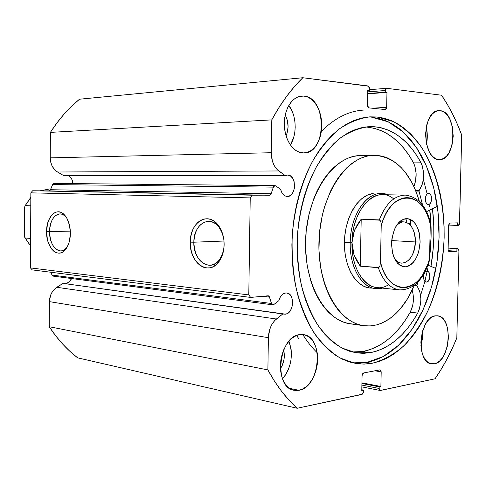 <?xml version="1.0" encoding="UTF-8"?>
<svg xmlns="http://www.w3.org/2000/svg" width="486" height="486" viewBox="0 0 486 486"><rect width="100%" height="100%" fill="white"/><g stroke="black" fill="none" stroke-linecap="round" stroke-linejoin="round"><path stroke-width="0.73" d="M457.855 248.595L448.147 247.988L457.867 248.595L458.924 250.661L456.828 337.922C450.747 352.897 443.475 366.529 435.019 378.813L380.18 390.465L379.153 388.448L379.183 386.826L361.912 383.497L379.183 386.826L380.89 386.473L361.93 382.828L380.89 386.473L381.188 371.899L374.949 370.788L381.188 371.899L380.131 369.852L363.595 372.95L362.07 375.593L361.778 390.471L363.546 390.1L361.791 389.754L363.546 390.1L363.516 391.752L361.991 394.419L297.201 408.264L77.657 357.842C66.959 349.647 57.494 339.277 49.244 326.72L267.883 369.907L49.244 326.72L55.629 335.711L62.53 343.924L69.893 351.311L77.657 357.842L297.201 408.264C286.181 398.417 276.413 385.629 267.883 369.907L268.387 337.685L49.396 301.624L49.244 326.72L49.396 301.624C49.669 295.3 52.142 290.519 56.807 287.287L276.394 319.016L56.807 287.287L63.01 283.381L55.234 288.441L52.524 291.472L50.568 295.245L49.396 301.624L268.387 337.685C268.764 329.551 271.437 323.324 276.394 319.016L282.955 313.81L63.01 283.381L284.182 314.156L286.795 313.804L289.395 311.933L291.4 308.804L292.517 304.898L292.584 300.791L291.594 297.104L289.68 294.382L287.141 293.052L285.744 292.979L283.575 293.672L281.588 295.294L279.96 297.687L278.849 300.64L273.873 304.509L272.828 304.831L271.51 303.489L269.505 297.128L262.58 296.278L269.505 297.128L268.157 295.774L250.63 297.414L248.789 294.911L30.466 267.914L32.222 269.894L30.466 267.914L30.849 192.845L250.223 197.893L30.849 192.845L30.466 267.914L248.789 294.911L250.223 197.893L252.149 195.196L32.629 190.767L30.849 192.845L32.629 190.767L48.952 190.889L269.457 195.275L32.629 190.767L269.457 195.275L271.127 193.75L50.52 189.71L49.882 190.573L48.952 190.889L50.52 189.71L52.549 184.577L273.339 187.134L52.549 184.577L54.104 183.41L274.997 185.628L54.104 183.41L52.816 184.091L50.52 189.71L271.127 193.75L273.339 187.134L274.991 185.628L275.756 185.889L274.493 185.731L273.63 186.515L271.127 193.75L269.967 195.172L252.149 195.196L250.223 197.893L248.789 294.911L250.63 297.414L268.394 295.822L269.238 296.533L271.51 303.489L272.5 304.74L273.873 304.509L278.849 300.64C280.209 296.083 282.506 293.526 285.744 292.979L286.758 292.991C295.215 293.453 293.915 313.701 285.397 314.169L282.955 313.81L274.724 320.553L271.826 324.539L269.712 329.453L268.387 337.685L267.883 369.907L274.475 381.133L281.601 391.303L289.2 400.361L297.201 408.264L362.562 394.122L363.382 392.676L363.546 390.1L361.778 390.471L362.07 375.593L362.538 373.837L363.595 372.95L379.815 369.858L380.805 370.344L381.188 371.899L380.89 386.473L379.183 386.826L379.153 388.448L379.536 389.997L380.526 390.458L435.019 378.813L441.136 369.378L446.816 359.379L452.053 348.881L456.828 337.922L458.924 250.661L458.614 249.172L457.782 248.595L456.943 248.644L456.883 251.219L449.277 251.699L448.426 251.116L448.104 249.604L448.681 225.285L449.07 223.736L449.951 223.074L457.563 222.861L457.502 225.443L458.802 225.237L459.47 224.058L461.7 135.078L457.405 124.331L452.606 114.07L447.327 104.356L441.567 95.232L386.771 88.318L385.744 88.889L385.289 90.518L385.258 92.182L386.971 92.389L386.662 107.327L386.212 108.955L385.185 109.544L368.874 107.886L367.835 107.066L367.434 105.31L367.738 90.05L369.518 90.268L369.457 87.638L368.68 86.222L302.814 77.736L294.413 86.63L286.4 96.653L278.836 107.758L271.796 119.878L271.279 152.719L272.36 160.969L274.335 165.769L277.129 169.547L285.203 175.628L287.676 175.045C296.867 174.796 296.496 196.982 287.329 196.459L285.167 195.955L283.216 194.503L281.661 192.231L280.641 189.346L275.756 185.889L280.641 189.346C281.844 193.78 284.043 196.15 287.244 196.459L290.081 195.658L291.333 194.679L293.344 191.751L294.467 187.93L294.17 181.782L292.687 178.295L290.409 175.932L287.676 175.045L285.203 175.628L278.757 170.957L57.53 172.001L63.709 175.64L285.203 175.628L63.709 175.64L57.53 172.001L278.757 170.957C273.904 167.044 271.407 160.963 271.279 152.719L50.246 157.859L50.732 162.19L52.202 166.2L54.535 169.559L57.53 172.001C52.877 168.97 50.447 164.256 50.246 157.859L50.392 132.386L50.246 157.859L271.279 152.719L271.796 119.878C280.932 102.971 291.272 88.926 302.814 77.736L79.516 99.211L71.57 106.276L64.024 114.192L56.947 122.909L50.392 132.386L271.796 119.878L50.392 132.386C58.867 119.198 68.575 108.135 79.516 99.211L302.814 77.736L368.115 85.967L369.554 88.574L369.518 90.268L367.732 90.408L369.518 90.268L367.738 90.05L367.434 105.31L368.874 107.886L385.307 109.55M72.833 183.599C72.675 179.753 71.132 177.098 68.186 175.64L69.856 176.667L71.721 178.994L72.833 183.599M65.403 283.715C68.204 283.344 70.251 281.613 71.545 278.527L69.14 282.068L65.403 283.715M223.524 237.593L221.75 231.937L218.986 227.175C209.782 214.186 193.471 224.514 193.847 242.21L190.269 242.156C189.838 222.412 208.002 210.79 218.323 225.31C222.175 230.583 224.113 237.028 224.131 244.646L223.724 249.506L222.661 254.123L220.99 258.309L218.773 261.893L216.112 264.736L213.111 266.741L209.885 267.829L206.568 267.968L203.294 267.172L200.171 265.471L197.328 262.938L194.862 259.682L192.863 255.824L191.399 251.511L190.524 246.9L190.269 242.156L190.64 237.46L191.624 232.982L193.191 228.882L195.287 225.31L197.832 222.412L200.742 220.298L203.901 219.052L207.206 218.73L210.517 219.362L213.712 220.93L216.659 223.378L219.247 226.616L221.367 230.528L222.922 234.957L223.858 239.726L224.131 244.646C223.967 251.177 222.339 256.711 219.235 261.261C209.077 276.856 189.267 263.017 190.269 242.156L193.847 242.21C194.771 229.489 199.667 222.509 208.53 221.264C215.899 221.889 220.899 227.339 223.524 237.593M67.032 218.524L65.738 216.878C58.982 208.931 49.317 218.093 49.566 231.652L46.571 231.609C46.292 216.477 57.05 206.192 64.608 215.061C68.362 219.465 70.288 225.565 70.397 233.359L69.413 241.311L68.259 244.829L64.863 250.278L62.761 251.997L60.501 252.951L58.174 253.115L55.86 252.489L53.654 251.104L51.638 249.014L48.454 243.085L47.403 239.47L46.571 231.609L47.494 223.876L48.588 220.413L51.844 214.94L53.885 213.141L56.109 212.078L58.429 211.787L60.762 212.297L63.01 213.591L65.088 215.62L66.916 218.317L69.522 225.267L70.397 233.359C70.233 240.382 68.526 245.867 65.276 249.822C57.706 259.22 46.067 247.453 46.571 231.609L49.566 231.652C50.186 220.881 53.642 214.97 59.924 213.925C62.573 213.986 64.942 215.517 67.032 218.524M70.342 231.111L49.566 231.652L70.342 231.111M223.997 241.026L193.847 242.21L223.997 241.026M423.336 179.498L427.03 193.385M429.053 204.314L429.351 206.386M429.831 210.049C431.665 225.741 431.574 241.554 429.545 257.495L431.094 236.949L431.039 225.941L429.831 210.049M428.804 262.719L428.373 265.32L428.804 262.719M427.966 267.64L424.904 281.382M424.752 281.947L420.597 295.33M430.979 266.401C434.223 247.131 434.727 227.904 432.491 208.725L433.755 225.389L433.816 236.828L433.233 248.279L430.979 266.401M352.793 362.866L366.815 362.435L371.942 363.315L363.643 364.087L355.321 363.382L340.224 358.079C330.492 352.01 321.617 343.371 313.61 332.157C306.308 319.594 300.524 305.165 296.26 288.878C293.022 271.832 291.673 254.166 292.208 235.892C294.376 208.555 301.496 182.627 312.51 161.364C320.462 148.163 329.35 137.386 339.167 129.033C349.3 122.235 359.604 118.171 370.077 116.853L376.936 116.98L393.429 121.579C403.805 127.484 413.082 135.928 421.253 146.912C436.458 170.61 444.52 203.537 444.149 237.642C443.019 263.673 437.716 287.834 428.245 310.123C421.307 324.016 413.149 335.954 403.763 345.935C393.806 354.537 383.199 360.333 371.942 363.315L366.815 362.435L383.369 356.487L398.666 345.163L412.104 329.216L423.178 309.527L431.525 287.013L436.884 262.64L439.083 237.375L438.044 212.2L433.785 188.094L426.404 166.054L416.113 147.039L403.24 132.01L388.241 121.828L371.729 117.26L376.936 116.98L384.292 118.256L391.437 120.68L398.301 124.203L404.838 128.76L410.986 134.294L416.715 140.727L421.976 147.999L426.732 156.018L430.961 164.718L434.636 174.006L437.734 183.811L440.243 194.048L442.145 204.63L443.432 215.48L444.101 226.512L444.149 237.642L443.584 248.796L442.4 259.876L440.608 270.811L438.22 281.522L435.249 291.916L431.714 301.921L427.631 311.447L423.033 320.426L417.948 328.773L412.401 336.409L406.436 343.256L400.093 349.252L393.417 354.312L386.461 358.382L379.287 361.402L371.942 363.315L364.506 364.075L357.034 363.65L349.616 362.009L342.314 359.142L335.219 355.047L328.402 349.744L321.957 343.25L315.949 335.626L310.457 326.92L305.566 317.224L301.332 306.636L297.827 295.257L295.087 283.216L293.167 270.653L292.086 257.726L291.873 244.58L292.529 231.372L294.042 218.281L296.393 205.45L299.552 193.051L303.477 181.217L308.112 170.088L313.385 159.791L319.235 150.429L325.584 142.106L332.339 134.889L339.435 128.839L346.773 123.991L354.27 120.382L361.851 118.019L369.433 116.889L376.936 116.98L367.489 117.065M420.919 345.485L422.565 338.086L422.784 330.486L422.504 338.56L420.919 345.485M434.338 363.807L428.895 362.921L434.338 363.807L431.647 363.874L429.071 363.012L426.696 361.25L424.63 358.644L422.954 355.29L421.739 351.323L420.864 342.187L422.158 332.679L425.408 324.314L427.613 320.985L430.086 318.403L432.728 316.659L435.444 315.821L437.467 315.803C453.493 316.647 450.558 361.724 434.338 363.807L431.544 363.862C415.518 362.647 419.278 316.647 435.444 315.821L438.117 315.912L440.65 316.915L442.946 318.786L444.927 321.446L446.513 324.794L447.655 328.694L448.463 337.576L447.229 346.785L444.137 354.993L442.023 358.328L439.623 360.97L437.029 362.829L434.338 363.807M426.508 144.105C427.637 138.407 427.558 132.739 426.265 127.107L427.139 132.478L427.297 137.082L426.508 144.105M440.17 110.693C457.441 111.519 456.749 160.41 439.532 159.56L436.349 158.952L433.755 157.428L431.38 155.028L429.308 151.845L426.404 143.631L425.529 134.051L426.83 124.641L428.245 120.467L430.098 116.883L432.309 114.022L434.794 111.993L437.449 110.875L440.17 110.693L442.849 111.452L445.395 113.11L447.697 115.595L449.684 118.815L452.417 126.919L453.219 136.208L451.986 145.332L448.882 152.962L446.756 155.854L444.35 157.962L441.744 159.22L439.046 159.554C421.824 160.167 421.581 110.279 438.882 110.656L440.17 110.693M282.542 378.861C291.381 367.483 293.526 354.926 288.976 341.184L291.15 349.622L291.412 354.768L290.98 360.023L289.875 365.186L288.131 370.083L285.811 374.524L282.542 378.861M298.902 390.301L289.456 388.302L298.902 390.301L295.269 390.483L291.764 389.578L288.532 387.615L285.701 384.663L283.387 380.83L281.686 376.261L280.671 371.134L280.392 365.66L280.853 360.059L282.038 354.561L283.897 349.385L286.357 344.744L289.304 340.808L292.633 337.74L296.193 335.65L299.85 334.605L303.416 334.629C324.362 336.61 320.28 387.354 298.902 390.301L293.981 390.276C273.156 387.524 278.678 335.85 299.85 334.605L303.464 334.635L306.897 335.735L310.013 337.843L312.711 340.868L314.885 344.702L316.471 349.185L317.401 354.16L317.65 359.433L317.212 364.828L316.094 370.132L314.351 375.162L312.024 379.73L309.211 383.667L306.01 386.82L302.529 389.061L298.902 390.301M290.373 144.956C297.317 134.312 296.6 115.455 288.799 105.45L292.402 111.865L294 116.731L294.947 121.919L295.209 127.253L294.771 132.532L293.653 137.562L290.373 144.956M303.914 96.07C327.121 97.4 326.926 153.704 303.823 152.962L299.291 152.227L295.761 150.429L292.511 147.61L289.662 143.874L287.329 139.361L285.622 134.251L284.602 128.741L284.316 123.061L284.784 117.43L285.981 112.084L287.858 107.242L290.33 103.093L293.301 99.794L296.648 97.479L300.233 96.228L303.914 96.07L307.553 97.006L311.004 98.986L314.144 101.926L316.854 105.711L319.041 110.182L320.632 115.176L321.568 120.504L321.817 125.977L321.374 131.396L320.25 136.56L318.494 141.28L316.155 145.387L313.324 148.722L310.098 151.152L306.593 152.586L302.948 152.95C293.344 152.622 284.638 139.774 284.328 124.829C283.891 109.891 291.989 96.659 301.624 96.04L303.914 96.07L299.37 96.422L303.914 96.07M285.227 115.012C288.714 121.81 288.994 128.754 286.066 135.843L287.135 133.049L288.095 126.725L287.348 120.273L285.227 115.012M283.654 349.956C285.142 356.651 284.079 362.884 280.452 368.661L282.317 365.272L284.073 359.105L284.34 355.886L283.654 349.956M272.792 304.825L53.272 276.139L52.008 275.064L271.51 303.489L52.008 275.064L50.896 272.245L52.008 275.064L53.302 276.139M448.147 247.994L457.782 248.595L448.141 248.097L456.943 248.644L456.883 251.219L448.238 250.661L456.883 251.219L449.185 251.699L448.104 249.604L448.681 225.285L449.951 223.074L457.563 222.861L457.502 225.443L448.687 225.067L458.341 225.413L459.58 223.232L461.7 135.078C456.281 120.358 449.568 107.078 441.567 95.232L386.771 88.318L369.53 89.667M250.63 297.414L32.222 269.894L250.63 297.414M386.595 88.318L385.289 90.518L367.702 91.878L385.289 90.518L385.258 92.182L367.665 93.519L385.258 92.182L386.971 92.389L367.659 93.847L386.971 92.389L386.662 107.327L372.185 108.22L386.662 107.327L385.325 109.55M379.153 388.448L361.882 385.094L379.153 388.448M359.373 363.182L366.815 362.435L374.165 360.533L381.352 357.538L388.314 353.492L394.997 348.456L401.345 342.496L407.317 335.686L412.869 328.086L417.96 319.782L422.559 310.846L426.641 301.363L430.183 291.406L433.154 281.054L435.541 270.398L437.333 259.506L438.512 248.474L439.083 237.375L439.028 226.288L438.354 215.304L437.06 204.503L435.146 193.969L432.631 183.775L429.527 174.012L425.845 164.766L421.605 156.109L416.836 148.121L411.563 140.885L405.828 134.482L399.668 128.978L393.119 124.44L386.248 120.941L379.092 118.529L371.729 117.26M223.949 247.787C222.053 258.643 217.291 264.493 209.654 265.332C199.946 263.88 194.679 256.177 193.847 242.21C192.954 260.909 210.742 273.217 219.806 259.263L222.485 254.02L223.949 247.787M67.767 245.934C65.768 249.166 63.387 250.825 60.635 250.91C53.879 249.683 50.186 243.261 49.566 231.652C49.11 245.849 59.571 256.341 66.339 247.921L67.767 245.934M400.592 220.893L400.792 221.744M360.648 155.526L372.258 155.356L367.064 156.14L361.882 157.774L356.76 160.24L351.767 163.533L346.943 167.627L342.351 172.5L338.043 178.101L334.064 184.382L330.468 191.277L324.581 206.635L322.37 214.934L319.539 232.296L318.944 250.029L320.608 267.33L322.267 275.574L324.441 283.423L327.108 290.792L330.231 297.608L333.773 303.805L337.691 309.309L341.937 314.09L346.463 318.093L351.214 321.295L356.141 323.676L361.189 325.231L366.31 325.948L371.45 325.839L376.559 324.915L381.589 323.208L386.498 320.736L391.242 317.546L395.78 313.664L400.081 309.145L407.815 298.374L414.394 285.221C405.257 306.763 392.645 319.995 376.559 324.915L370.168 325.942L363.753 325.693C338.11 322.716 316.702 283.769 319.053 238.96C321.118 194.139 346.348 156.601 372.258 155.356L358.887 155.605C332.916 156.85 307.699 193.902 305.664 238.14C303.349 282.366 324.812 320.857 350.515 323.852L363.704 325.687M429.77 210.08C431.58 225.553 431.513 241.159 429.557 256.894L430.954 239.653L431.046 228.645L429.77 210.08M428.682 263.06L428.318 265.295L428.682 263.06M427.224 271.127L424.849 281.327L425.985 282.038L427.224 281.916L428.385 280.993L429.806 277.385L429.43 273.326L428.591 271.893L427.158 271.121C431.015 271.17 430.468 281.977 426.605 282.087L426.258 282.087C422.395 282.014 422.984 271.158 426.848 271.121L425.062 272.196L423.828 274.766L423.737 278.976L424.855 281.327M373.904 155.277L358.887 155.605L353.68 156.383L348.486 157.993L343.365 160.429L338.359 163.685L333.536 167.731L328.937 172.542L324.63 178.07L320.651 184.273L317.054 191.077L313.883 198.428L308.968 214.423L306.15 231.561L305.566 249.069L307.249 266.152L311.095 282.044L313.774 289.322L316.902 296.059L320.456 302.177L324.387 307.626L328.645 312.346L333.177 316.313L337.94 319.484L342.879 321.847L347.94 323.39L353.073 324.107M372.258 155.356L373.953 155.277C395.404 156.699 410.555 172.105 419.4 201.49L414.929 188.768L411.982 182.633L404.996 171.88L401.005 167.372L396.722 163.521L392.184 160.356L387.427 157.926L382.488 156.261L377.415 155.399L372.258 155.356M372.805 288.101L369.882 288.034C355.436 286.789 343.505 265.526 344.44 240.971C345.2 216.416 358.644 194.916 373.224 193.507L367.513 195.08L362.003 198.458L356.924 203.531L352.478 210.128L348.869 217.995L346.257 226.81L344.75 236.208L344.422 245.801L345.285 255.174L347.296 263.947L350.357 271.741L354.343 278.265L359.069 283.259L364.336 286.552L369.895 288.04M393.921 257.307C400.816 270.471 415.463 259.475 415.323 241.949L420.117 242.016C418.962 256.335 414.108 264.591 405.549 266.79C396.904 265.945 392.238 258.157 391.558 243.425L392.481 252.732L393.751 256.875L395.495 260.447L397.639 263.315L400.093 265.368L402.766 266.541L405.549 266.79L408.337 266.115L411.016 264.548L413.495 262.167L415.676 259.056L417.486 255.338L418.859 251.153L420.117 242.016L419.266 232.976L418.075 228.912L416.423 225.358L414.37 222.442L411.988 220.292L409.364 218.986L406.594 218.579L403.787 219.107L401.053 220.547L398.502 222.861L396.224 225.954L394.322 229.72L391.941 238.632L391.558 243.425C392.858 228.584 397.87 220.304 406.594 218.579C415.093 219.958 419.6 227.77 420.117 242.016L415.323 241.949C414.187 255.168 409.643 262.24 401.685 263.163C398.623 262.859 396.035 260.909 393.921 257.307M391.716 240.564L415.323 241.949L391.716 240.564M388.587 284.681C371.492 296.278 350.831 274.019 351.986 242.575L350.23 242.55C349.276 270.939 365.83 293.337 382.196 288.101L375.666 288.635C361.499 287.688 349.507 266.778 350.23 242.55L344.404 242.186L350.23 242.55C350.388 216.003 365.824 192.517 381.358 193.489L387.773 194.795C370.836 186.843 350.297 211.726 350.23 242.55L351.986 242.575C351.961 208.628 376.917 184.115 393.709 198.956M406.667 222.436L405.701 218.645L406.667 222.436M405.871 218.627L406.904 222.533L405.871 218.627M351.986 242.575C351.275 266.225 362.963 286.637 376.79 287.548L399.589 289.887C390.246 288.575 383.156 281.181 378.315 267.695L360.284 266.176L353.972 254.743L351.986 242.575L354.446 230.461L361.207 219.18L379.293 219.915C385.671 203.774 394.328 195.5 405.263 195.099L382.348 194.704C367.191 193.738 352.137 216.671 351.986 242.575L352.423 248.704L353.972 254.743L356.609 260.599L360.284 266.176L378.959 267.488L380.058 265.478L380.471 262.227L381.218 225.656L380.945 222.345L379.93 220.201L361.207 219.18L360.284 266.176L361.207 219.18L357.307 224.672L354.446 230.461L352.66 236.463L351.986 242.575M428.02 263.776L429.108 261.881L429.515 258.801C421.605 293.666 388.533 298.252 380.471 262.227L381.218 225.656L383.235 219.617L385.732 214.101L388.66 209.235L391.947 205.122L395.507 201.848L399.273 199.479L403.149 198.045L407.049 197.577L410.895 198.063L414.607 199.485L418.112 201.799L421.332 204.952L424.211 208.865L426.696 213.445L428.737 218.609L430.304 224.24L429.515 258.801L427.698 264.578L422.735 274.742L419.679 278.921L416.326 282.372L412.729 285.021L408.957 286.801L405.099 287.663L401.223 287.578L397.414 286.54L393.757 284.547L390.337 281.643L387.227 277.87L384.505 273.314L382.233 268.059L380.471 262.227L380.058 265.478L379.451 266.935L378.315 267.695C383.229 281.351 390.428 288.763 399.911 289.917L399.589 289.887C412.736 289.929 422.468 280.884 428.786 262.756L429.515 258.801L430.304 224.24L430.031 221.118L429.035 219.083M410.506 219.435L410.378 225.182L410.506 219.435M409.789 223.25L409.649 224.423M405.239 195.099C394.316 195.512 385.665 203.78 379.293 219.915L380.398 220.814L380.945 222.345L381.218 225.656C390.799 188.568 423.968 189.905 430.304 224.24L429.703 220.085C425.542 205.171 417.389 196.842 405.263 195.099M395.75 226.774C398.277 223.445 401.078 221.816 404.158 221.883C411.241 223.329 414.965 230.018 415.323 241.949C416.144 225.553 403.605 215.371 395.75 226.774M30.825 197.529L24.853 206.167L24.415 209.393L24.446 236.33L25.217 237.988L30.618 238.444L25.217 237.988L30.575 245.849M40.095 190.822L49.742 188.939L40.204 190.822M25.369 205.608L30.782 205.827L25.369 205.608L24.968 205.924L30.825 197.316M24.968 205.924L24.415 209.393L24.446 236.33L24.841 237.666L30.575 246.007M25.217 237.988L24.841 237.666M428.609 193.41L428.622 193.41C432.692 193.215 432.412 204.691 428.36 204.448L429.581 204.023L430.639 202.826L431.647 198.932L430.815 195.038L429.812 193.835L428.609 193.41L427.382 193.817L426.319 195.014L425.293 198.926L426.143 202.838L427.151 204.035L428.306 204.448C424.235 204.624 424.551 193.1 428.609 193.41L428.622 193.41M352.125 351.979L362.684 351.5L370.18 352.721L355.831 352.763L341.858 347.988C332.843 342.454 324.636 334.538 317.237 324.247C310.481 312.711 305.135 299.467 301.199 284.504C298.204 268.849 296.952 252.623 297.432 235.838C299.419 210.736 305.967 186.916 316.119 167.384C323.451 155.259 331.652 145.369 340.722 137.714C350.084 131.493 359.604 127.812 369.293 126.67L374.742 126.767C393.86 129.1 409.303 141.116 421.064 162.816L413.562 162.901C401.764 141.347 386.291 129.416 367.137 127.107L374.742 126.767L365.508 127.004M317.2 352.696C311.963 347.642 307.158 341.597 302.784 334.55L306.678 340.407M321.374 131.384C334.69 118.11 348.675 111.027 363.321 110.115M427.959 265.149L435.906 268.454L427.959 265.149M367.137 127.107L373.977 128.207L380.629 130.382L387.032 133.577L393.125 137.751L398.866 142.829L404.212 148.765L409.121 155.477L413.55 162.907L421.052 162.822L413.562 162.901C416.879 170.531 416.994 178.392 413.902 186.484L415.573 181.065L416.125 173.417L414.831 166.078L413.55 162.907L421.064 162.816C425.013 172.864 424.351 182.104 419.072 190.542L418.993 191.12L415.888 191.077L418.993 191.12L422.613 205.183L418.962 190.968L422.115 184.674L423.063 181.102L423.616 173.399L422.334 166.018L421.052 162.822L416.636 155.344L411.745 148.582L406.411 142.611L400.683 137.489L394.602 133.292L388.211 130.072L381.571 127.879L374.742 126.767L367.847 126.755L360.898 127.867L353.954 130.102L347.095 133.474L340.388 137.963L333.918 143.546L327.758 150.192L321.987 157.829L316.665 166.4L311.872 175.81L307.668 185.968L304.108 196.763L301.241 208.063L299.103 219.745L297.73 231.67L297.134 243.686L297.323 255.654L298.295 267.434L300.038 278.879L302.511 289.863L305.694 300.257L309.533 309.947L313.974 318.828L318.962 326.817L324.429 333.839L330.31 339.836L336.531 344.756L343.013 348.577L349.689 351.281L356.493 352.866L363.346 353.34L370.18 352.721L362.684 351.5C381.753 347.593 397.621 334.49 410.287 312.188L417.717 313.087C405.069 335.553 389.225 348.76 370.18 352.721L377.002 351.02L383.679 348.28L390.149 344.55L396.363 339.878L402.274 334.332L407.827 327.971L412.985 320.869L417.717 313.087L419.126 309.813L420.73 302.383L420.858 298.532L419.734 291.339L416.867 285.525L418.021 281.941L416.903 285.215L414.68 285.003L416.903 285.215L416.958 285.786C421.848 293.702 422.097 302.796 417.711 313.081L410.281 312.182L412.711 305.342L413.294 301.557L413.088 294.024L412.183 290.215C414.303 297.724 413.671 305.044 410.281 312.182L417.717 313.087L410.281 312.182L405.549 319.91L400.379 326.963L394.82 333.275L388.903 338.778L382.682 343.408L376.2 347.107L369.512 349.823L362.684 351.5L355.837 352.101M437.321 206.325L426.526 211.696L437.321 206.325M299.115 339.192L296.575 335.492M414.266 285.525L416.958 285.786L414.266 285.525M419.072 190.542L415.652 190.494L419.072 190.542M218.986 227.175L218.323 225.31M65.738 216.878L64.608 215.061M361.845 386.868L380.155 390.458M61.029 250.891L60.635 250.91M66.339 247.921L65.276 249.822M219.806 259.263L219.235 261.261M399.644 221.695L404.158 221.883M49.742 188.939L50.817 188.957"/></g></svg>
